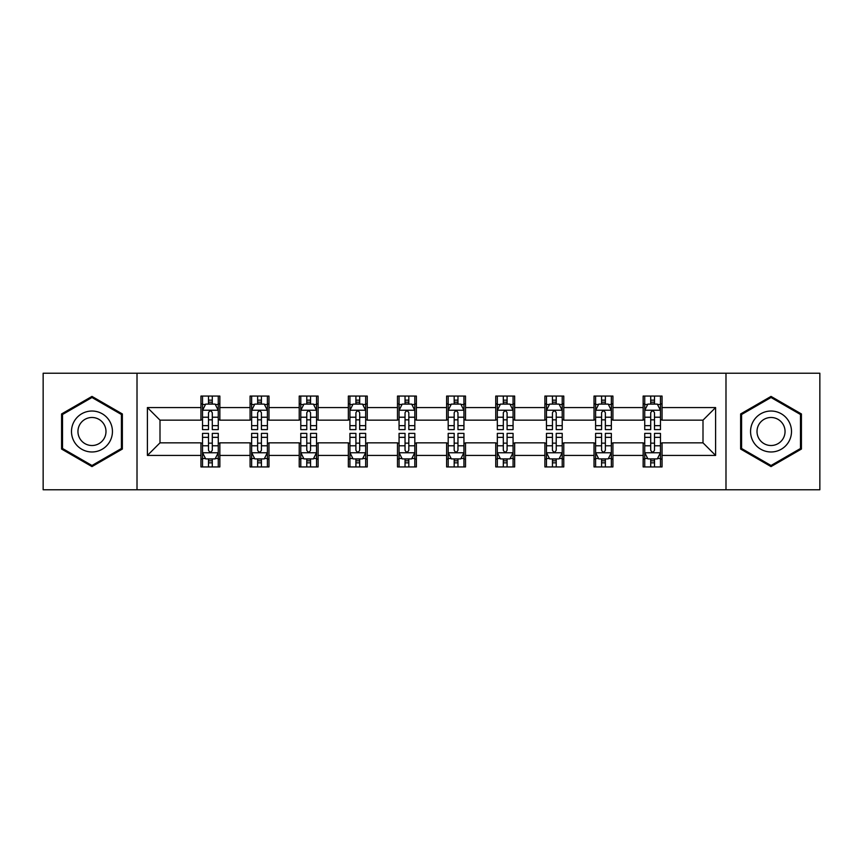 <?xml version="1.0" encoding="UTF-8"?>
<svg xmlns="http://www.w3.org/2000/svg" width="863" height="863" viewBox="0 0 863 863"><rect width="100%" height="100%" fill="white"/><g stroke="black" fill="none" stroke-linecap="round" stroke-linejoin="round"><path stroke-width="1.29" d="M725.988 489.763L819.85 489.763L819.85 373.237L725.988 373.237L725.988 489.763L137.012 489.763L137.012 373.237L43.15 373.237L43.15 489.763L137.012 489.763M725.988 373.237L137.012 373.237M662.05 407.563L662.05 396.063L643.151 396.063L643.151 407.563L612.924 407.563L612.924 396.063L594.024 396.063L594.024 407.563L563.787 407.563L563.787 396.063L544.887 396.063L544.887 407.563L514.65 407.563L514.65 396.063L495.75 396.063L495.75 407.563L465.513 407.563L465.513 396.063L446.613 396.063L446.613 407.563L416.387 407.563L416.387 396.063L397.487 396.063L397.487 407.563L367.25 407.563L367.25 396.063L348.35 396.063L348.35 407.563L318.113 407.563L318.113 396.063L299.213 396.063L299.213 407.563L268.976 407.563L268.976 396.063L250.076 396.063L250.076 407.563L219.849 407.563L219.849 396.063L200.95 396.063L200.95 407.563L147.4 407.563L147.4 455.437L160 442.838L200.95 442.838L200.95 466.937L219.849 466.937L219.849 442.838L250.076 442.838L250.076 466.937L268.976 466.937L268.976 442.838L299.213 442.838L299.213 466.937L318.113 466.937L318.113 442.838L348.35 442.838L348.35 466.937L367.25 466.937L367.25 442.838L397.487 442.838L397.487 466.937L416.387 466.937L416.387 442.838L446.613 442.838L446.613 466.937L465.513 466.937L465.513 442.838L495.75 442.838L495.75 466.937L514.65 466.937L514.65 442.838L544.887 442.838L544.887 466.937L563.787 466.937L563.787 442.838L594.024 442.838L594.024 466.937L612.924 466.937L612.924 442.838L643.151 442.838L643.151 466.937L662.05 466.937L662.05 442.838L703 442.838L703 420.162L662.05 420.162L662.05 407.563L715.6 407.563L715.6 455.437L662.05 455.437M643.151 455.437L612.924 455.437M594.024 455.437L563.787 455.437M544.887 455.437L514.65 455.437M495.75 455.437L465.513 455.437M446.613 455.437L416.387 455.437M397.487 455.437L367.25 455.437M348.35 455.437L318.113 455.437M299.213 455.437L268.976 455.437M250.076 455.437L219.849 455.437M200.95 455.437L147.4 455.437M643.151 407.563L643.151 420.162L612.924 420.162L612.924 407.563M594.024 407.563L594.024 420.162L563.787 420.162L563.787 407.563M544.887 407.563L544.887 420.162L514.65 420.162L514.65 407.563M495.75 407.563L495.75 420.162L465.513 420.162L465.513 407.563M446.613 407.563L446.613 420.162L416.387 420.162L416.387 407.563M397.487 407.563L397.487 420.162L367.25 420.162L367.25 407.563M348.35 407.563L348.35 420.162L318.113 420.162L318.113 407.563M299.213 407.563L299.213 420.162L268.976 420.162L268.976 407.563M250.076 407.563L250.076 420.162L219.849 420.162L219.849 407.563M200.95 407.563L200.95 420.162L160 420.162L147.4 407.563M160 420.162L160 442.838M715.6 455.437L703 442.838M703 420.162L715.6 407.563M200.95 403.938L202.525 403.938M208.501 403.938L212.287 403.938M218.274 403.938L219.849 403.938M200.95 419.85L202.525 419.85M208.501 419.85L212.287 419.85M218.274 419.85L219.849 419.85M200.95 443.151L202.525 443.151M208.501 443.151L212.287 443.151M218.274 443.151L219.849 443.151M200.95 459.062L202.525 459.062M208.501 459.062L212.287 459.062M218.274 459.062L219.849 459.062M250.076 443.151L251.651 443.151M257.638 443.151L261.424 443.151M267.401 443.151L268.976 443.151M250.076 459.062L251.651 459.062M257.638 459.062L261.424 459.062M267.401 459.062L268.976 459.062M250.076 403.938L251.651 403.938M257.638 403.938L261.424 403.938M267.401 403.938L268.976 403.938M250.076 419.85L251.651 419.85M257.638 419.85L261.424 419.85M267.401 419.85L268.976 419.85M299.213 443.151L300.788 443.151M306.775 443.151L310.551 443.151M316.538 443.151L318.113 443.151M299.213 459.062L300.788 459.062M306.775 459.062L310.551 459.062M316.538 459.062L318.113 459.062M299.213 403.938L300.788 403.938M306.775 403.938L310.551 403.938M316.538 403.938L318.113 403.938M299.213 419.85L300.788 419.85M306.775 419.85L310.551 419.85M316.538 419.85L318.113 419.85M348.35 443.151L349.925 443.151M355.912 443.151L359.688 443.151M365.675 443.151L367.25 443.151M348.35 459.062L349.925 459.062M355.912 459.062L359.688 459.062M365.675 459.062L367.25 459.062M348.35 403.938L349.925 403.938M355.912 403.938L359.688 403.938M365.675 403.938L367.25 403.938M348.35 419.85L349.925 419.85M355.912 419.85L359.688 419.85M365.675 419.85L367.25 419.85M397.487 443.151L399.062 443.151M405.038 443.151L408.825 443.151M414.812 443.151L416.387 443.151M397.487 459.062L399.062 459.062M405.038 459.062L408.825 459.062M414.812 459.062L416.387 459.062M397.487 403.938L399.062 403.938M405.038 403.938L408.825 403.938M414.812 403.938L416.387 403.938M397.487 419.85L399.062 419.85M405.038 419.85L408.825 419.85M414.812 419.85L416.387 419.85M446.613 443.151L448.188 443.151M454.175 443.151L457.962 443.151M463.938 443.151L465.513 443.151M446.613 459.062L448.188 459.062M454.175 459.062L457.962 459.062M463.938 459.062L465.513 459.062M446.613 403.938L448.188 403.938M454.175 403.938L457.962 403.938M463.938 403.938L465.513 403.938M446.613 419.85L448.188 419.85M454.175 419.85L457.962 419.85M463.938 419.85L465.513 419.85M495.75 443.151L497.325 443.151M503.312 443.151L507.088 443.151M513.075 443.151L514.65 443.151M495.75 459.062L497.325 459.062M503.312 459.062L507.088 459.062M513.075 459.062L514.65 459.062M495.75 403.938L497.325 403.938M503.312 403.938L507.088 403.938M513.075 403.938L514.65 403.938M495.75 419.85L497.325 419.85M503.312 419.85L507.088 419.85M513.075 419.85L514.65 419.85M544.887 443.151L546.462 443.151M552.449 443.151L556.225 443.151M562.212 443.151L563.787 443.151M544.887 459.062L546.462 459.062M552.449 459.062L556.225 459.062M562.212 459.062L563.787 459.062M544.887 403.938L546.462 403.938M552.449 403.938L556.225 403.938M562.212 403.938L563.787 403.938M544.887 419.85L546.462 419.85M552.449 419.85L556.225 419.85M562.212 419.85L563.787 419.85M594.024 443.151L595.599 443.151M601.576 443.151L605.362 443.151M611.349 443.151L612.924 443.151M594.024 459.062L595.599 459.062M601.576 459.062L605.362 459.062M611.349 459.062L612.924 459.062M594.024 403.938L595.599 403.938M601.576 403.938L605.362 403.938M611.349 403.938L612.924 403.938M594.024 419.85L595.599 419.85M601.576 419.85L605.362 419.85M611.349 419.85L612.924 419.85M643.151 443.151L644.726 443.151M650.713 443.151L654.499 443.151M660.475 443.151L662.05 443.151M643.151 459.062L644.726 459.062M650.713 459.062L654.499 459.062M660.475 459.062L662.05 459.062M643.151 403.938L644.726 403.938M650.713 403.938L654.499 403.938M660.475 403.938L662.05 403.938M643.151 419.85L644.726 419.85M650.713 419.85L654.499 419.85M660.475 419.85L662.05 419.85M91.974 466.592L122.363 449.051L122.363 413.949L91.974 396.408L61.575 413.949L61.575 449.051L91.974 466.592M801.425 413.949L771.026 396.408L740.637 413.949L740.637 449.051L771.026 466.592L801.425 449.051L801.425 413.949M212.287 400.162L208.501 400.162M218.274 425.664L212.287 425.664L212.287 429.612L218.274 429.612L218.274 410.4L215.124 404.1L205.674 404.1L202.525 410.4L202.525 429.612L208.501 429.612L208.501 425.664L202.525 425.664M202.525 410.4L202.525 396.063M218.274 410.4L218.274 396.063M208.501 404.1L208.501 396.063M212.287 396.063L212.287 404.1M212.287 425.664L212.287 412.762C211.025 410.335 209.763 410.335 208.501 412.762L208.501 425.664M208.501 462.838L212.287 462.838M202.525 437.336L208.501 437.336L208.501 433.388L202.525 433.388L202.525 452.6L205.674 458.9L215.124 458.9L218.274 452.6L218.274 433.388L212.287 433.388L212.287 437.336L218.274 437.336M218.274 452.6L218.274 466.937M202.525 452.6L202.525 466.937M212.287 458.9L212.287 466.937M208.501 466.937L208.501 458.9M208.501 437.336L208.501 450.238C209.763 452.665 211.025 452.665 212.287 450.238L212.287 437.336M109.698 441.737A20.475 20.475 0 0 0 102.201 413.765A20.475 20.475 0 0 0 74.24 421.263A20.475 20.475 0 0 0 81.737 449.235A20.475 20.475 0 0 0 109.698 441.737M104.11 438.512A14.013 14.013 0 0 0 98.975 419.364A14.013 14.013 0 0 0 79.828 424.488A14.013 14.013 0 0 0 84.962 443.636A14.013 14.013 0 0 0 104.11 438.512M62.524 448.501L62.524 414.499L91.974 397.498L121.413 414.499L121.413 448.501L91.974 465.502L62.524 448.501M771.026 411.025A20.475 20.475 0 0 0 750.562 431.5A20.475 20.475 0 0 0 771.026 451.975A20.475 20.475 0 0 0 791.5 431.5A20.475 20.475 0 0 0 771.026 411.025M771.026 417.487A14.013 14.013 0 0 0 757.013 431.5A14.013 14.013 0 0 0 771.026 445.513A14.013 14.013 0 0 0 785.05 431.5A14.013 14.013 0 0 0 771.026 417.487M800.476 448.501L771.026 465.502L741.587 448.501L741.587 414.499L771.026 397.498L800.476 414.499L800.476 448.501M261.424 400.162L257.638 400.162M267.401 425.664L261.424 425.664L261.424 429.612L267.401 429.612L267.401 410.4L264.251 404.1L254.801 404.1L251.651 410.4L251.651 429.612L257.638 429.612L257.638 425.664L251.651 425.664M251.651 410.4L251.651 396.063M267.401 410.4L267.401 396.063M257.638 404.1L257.638 396.063M261.424 396.063L261.424 404.1M261.424 425.664L261.424 412.762C260.162 410.335 258.9 410.335 257.638 412.762L257.638 425.664M310.551 400.162L306.775 400.162M316.538 425.664L310.551 425.664L310.551 429.612L316.538 429.612L316.538 410.4L313.388 404.1L303.938 404.1L300.788 410.4L300.788 429.612L306.775 429.612L306.775 425.664L300.788 425.664M300.788 410.4L300.788 396.063M316.538 410.4L316.538 396.063M306.775 404.1L306.775 396.063M310.551 396.063L310.551 404.1M310.551 425.664L310.551 412.762C309.299 410.335 308.037 410.335 306.775 412.762L306.775 425.664M257.638 462.838L261.424 462.838M251.651 437.336L257.638 437.336L257.638 433.388L251.651 433.388L251.651 452.6L254.801 458.9L264.251 458.9L267.401 452.6L267.401 433.388L261.424 433.388L261.424 437.336L267.401 437.336M267.401 452.6L267.401 466.937M251.651 452.6L251.651 466.937M261.424 458.9L261.424 466.937M257.638 466.937L257.638 458.9M257.638 437.336L257.638 450.238C258.9 452.665 260.162 452.665 261.424 450.238L261.424 437.336M306.775 462.838L310.551 462.838M300.788 437.336L306.775 437.336L306.775 433.388L300.788 433.388L300.788 452.6L303.938 458.9L313.388 458.9L316.538 452.6L316.538 433.388L310.551 433.388L310.551 437.336L316.538 437.336M316.538 452.6L316.538 466.937M300.788 452.6L300.788 466.937M310.551 458.9L310.551 466.937M306.775 466.937L306.775 458.9M306.775 437.336L306.775 450.238C308.037 452.665 309.288 452.665 310.551 450.238L310.551 437.336M359.688 400.162L355.912 400.162M365.675 425.664L359.688 425.664L359.688 429.612L365.675 429.612L365.675 410.4L362.525 404.1L353.075 404.1L349.925 410.4L349.925 429.612L355.912 429.612L355.912 425.664L349.925 425.664M349.925 410.4L349.925 396.063M365.675 410.4L365.675 396.063M355.912 404.1L355.912 396.063M359.688 396.063L359.688 404.1M359.688 425.664L359.688 412.762C358.425 410.335 357.174 410.335 355.912 412.762L355.912 425.664M408.825 400.162L405.038 400.162M414.812 425.664L408.825 425.664L408.825 429.612L414.812 429.612L414.812 410.4L411.662 404.1L402.212 404.1L399.062 410.4L399.062 429.612L405.038 429.612L405.038 425.664L399.062 425.664M399.062 410.4L399.062 396.063M414.812 410.4L414.812 396.063M405.038 404.1L405.038 396.063M408.825 396.063L408.825 404.1M408.825 425.664L408.825 412.762C407.563 410.335 406.3 410.335 405.038 412.762L405.038 425.664M457.962 400.162L454.175 400.162M463.938 425.664L457.962 425.664L457.962 429.612L463.938 429.612L463.938 410.4L460.788 404.1L451.338 404.1L448.188 410.4L448.188 429.612L454.175 429.612L454.175 425.664L448.188 425.664M448.188 410.4L448.188 396.063M463.938 410.4L463.938 396.063M454.175 404.1L454.175 396.063M457.962 396.063L457.962 404.1M457.962 425.664L457.962 412.762C456.7 410.335 455.437 410.335 454.175 412.762L454.175 425.664M355.912 462.838L359.688 462.838M349.925 437.336L355.912 437.336L355.912 433.388L349.925 433.388L349.925 452.6L353.075 458.9L362.525 458.9L365.675 452.6L365.675 433.388L359.688 433.388L359.688 437.336L365.675 437.336M365.675 452.6L365.675 466.937M349.925 452.6L349.925 466.937M359.688 458.9L359.688 466.937M355.912 466.937L355.912 458.9M355.912 437.336L355.912 450.238C357.163 452.665 358.425 452.665 359.688 450.238L359.688 437.336M405.038 462.838L408.825 462.838M399.062 437.336L405.038 437.336L405.038 433.388L399.062 433.388L399.062 452.6L402.212 458.9L411.662 458.9L414.812 452.6L414.812 433.388L408.825 433.388L408.825 437.336L414.812 437.336M414.812 452.6L414.812 466.937M399.062 452.6L399.062 466.937M408.825 458.9L408.825 466.937M405.038 466.937L405.038 458.9M405.038 437.336L405.038 450.238C406.3 452.665 407.563 452.665 408.825 450.238L408.825 437.336M454.175 462.838L457.962 462.838M448.188 437.336L454.175 437.336L454.175 433.388L448.188 433.388L448.188 452.6L451.338 458.9L460.788 458.9L463.938 452.6L463.938 433.388L457.962 433.388L457.962 437.336L463.938 437.336M463.938 452.6L463.938 466.937M448.188 452.6L448.188 466.937M457.962 458.9L457.962 466.937M454.175 466.937L454.175 458.9M454.175 437.336L454.175 450.238C455.437 452.665 456.7 452.665 457.962 450.238L457.962 437.336M507.088 400.162L503.312 400.162M513.075 425.664L507.088 425.664L507.088 429.612L513.075 429.612L513.075 410.4L509.925 404.1L500.475 404.1L497.325 410.4L497.325 429.612L503.312 429.612L503.312 425.664L497.325 425.664M497.325 410.4L497.325 396.063M513.075 410.4L513.075 396.063M503.312 404.1L503.312 396.063M507.088 396.063L507.088 404.1M507.088 425.664L507.088 412.762C505.837 410.335 504.575 410.335 503.312 412.762L503.312 425.664M503.312 462.838L507.088 462.838M497.325 437.336L503.312 437.336L503.312 433.388L497.325 433.388L497.325 452.6L500.475 458.9L509.925 458.9L513.075 452.6L513.075 433.388L507.088 433.388L507.088 437.336L513.075 437.336M513.075 452.6L513.075 466.937M497.325 452.6L497.325 466.937M507.088 458.9L507.088 466.937M503.312 466.937L503.312 458.9M503.312 437.336L503.312 450.238C504.575 452.665 505.826 452.665 507.088 450.238L507.088 437.336M556.225 400.162L552.449 400.162M562.212 425.664L556.225 425.664L556.225 429.612L562.212 429.612L562.212 410.4L559.062 404.1L549.612 404.1L546.462 410.4L546.462 429.612L552.449 429.612L552.449 425.664L546.462 425.664M546.462 410.4L546.462 396.063M562.212 410.4L562.212 396.063M552.449 404.1L552.449 396.063M556.225 396.063L556.225 404.1M556.225 425.664L556.225 412.762C554.963 410.335 553.712 410.335 552.449 412.762L552.449 425.664M552.449 462.838L556.225 462.838M546.462 437.336L552.449 437.336L552.449 433.388L546.462 433.388L546.462 452.6L549.612 458.9L559.062 458.9L562.212 452.6L562.212 433.388L556.225 433.388L556.225 437.336L562.212 437.336M562.212 452.6L562.212 466.937M546.462 452.6L546.462 466.937M556.225 458.9L556.225 466.937M552.449 466.937L552.449 458.9M552.449 437.336L552.449 450.238C553.701 452.665 554.963 452.665 556.225 450.238L556.225 437.336M605.362 400.162L601.576 400.162M611.349 425.664L605.362 425.664L605.362 429.612L611.349 429.612L611.349 410.4L608.199 404.1L598.749 404.1L595.599 410.4L595.599 429.612L601.576 429.612L601.576 425.664L595.599 425.664M595.599 410.4L595.599 396.063M611.349 410.4L611.349 396.063M601.576 404.1L601.576 396.063M605.362 396.063L605.362 404.1M605.362 425.664L605.362 412.762C604.1 410.335 602.838 410.335 601.576 412.762L601.576 425.664M601.576 462.838L605.362 462.838M595.599 437.336L601.576 437.336L601.576 433.388L595.599 433.388L595.599 452.6L598.749 458.9L608.199 458.9L611.349 452.6L611.349 433.388L605.362 433.388L605.362 437.336L611.349 437.336M611.349 452.6L611.349 466.937M595.599 452.6L595.599 466.937M605.362 458.9L605.362 466.937M601.576 466.937L601.576 458.9M601.576 437.336L601.576 450.238C602.838 452.665 604.1 452.665 605.362 450.238L605.362 437.336M654.499 400.162L650.713 400.162M660.475 425.664L654.499 425.664L654.499 429.612L660.475 429.612L660.475 410.4L657.326 404.1L647.876 404.1L644.726 410.4L644.726 429.612L650.713 429.612L650.713 425.664L644.726 425.664M644.726 410.4L644.726 396.063M660.475 410.4L660.475 396.063M650.713 404.1L650.713 396.063M654.499 396.063L654.499 404.1M654.499 425.664L654.499 412.762C653.237 410.335 651.975 410.335 650.713 412.762L650.713 425.664M650.713 462.838L654.499 462.838M644.726 437.336L650.713 437.336L650.713 433.388L644.726 433.388L644.726 452.6L647.876 458.9L657.326 458.9L660.475 452.6L660.475 433.388L654.499 433.388L654.499 437.336L660.475 437.336M660.475 452.6L660.475 466.937M644.726 452.6L644.726 466.937M654.499 458.9L654.499 466.937M650.713 466.937L650.713 458.9M650.713 437.336L650.713 450.238C651.975 452.665 653.237 452.665 654.499 450.238L654.499 437.336M218.188 410.238L202.6 410.238M202.525 404.477L205.48 404.477M215.308 404.477L218.274 404.477M208.501 417.217L202.525 417.217M218.274 417.217L212.287 417.217M212.287 402.169L208.501 402.169M202.6 452.762L218.188 452.762M218.274 458.523L215.308 458.523M205.48 458.523L202.525 458.523M212.287 445.783L218.274 445.783M202.525 445.783L208.501 445.783M208.501 460.831L212.287 460.831M267.325 410.238L251.737 410.238M251.651 404.477L254.617 404.477M264.445 404.477L267.401 404.477M257.638 417.217L251.651 417.217M267.401 417.217L261.424 417.217M261.424 402.169L257.638 402.169M316.462 410.238L300.874 410.238M300.788 404.477L303.754 404.477M313.582 404.477L316.538 404.477M306.775 417.217L300.788 417.217M316.538 417.217L310.551 417.217M310.551 402.169L306.775 402.169M251.737 452.762L267.325 452.762M267.401 458.523L264.445 458.523M254.617 458.523L251.651 458.523M261.424 445.783L267.401 445.783M251.651 445.783L257.638 445.783M257.638 460.831L261.424 460.831M300.874 452.762L316.462 452.762M316.538 458.523L313.582 458.523M303.754 458.523L300.788 458.523M310.551 445.783L316.538 445.783M300.788 445.783L306.775 445.783M306.775 460.831L310.551 460.831M365.599 410.238L350 410.238M349.925 404.477L352.881 404.477M362.708 404.477L365.675 404.477M355.912 417.217L349.925 417.217M365.675 417.217L359.688 417.217M359.688 402.169L355.912 402.169M414.725 410.238L399.138 410.238M399.062 404.477L402.018 404.477M411.845 404.477L414.812 404.477M405.038 417.217L399.062 417.217M414.812 417.217L408.825 417.217M408.825 402.169L405.038 402.169M463.863 410.238L448.275 410.238M448.188 404.477L451.155 404.477M460.982 404.477L463.938 404.477M454.175 417.217L448.188 417.217M463.938 417.217L457.962 417.217M457.962 402.169L454.175 402.169M350 452.762L365.599 452.762M365.675 458.523L362.708 458.523M352.881 458.523L349.925 458.523M359.688 445.783L365.675 445.783M349.925 445.783L355.912 445.783M355.912 460.831L359.688 460.831M399.138 452.762L414.725 452.762M414.812 458.523L411.845 458.523M402.018 458.523L399.062 458.523M408.825 445.783L414.812 445.783M399.062 445.783L405.038 445.783M405.038 460.831L408.825 460.831M448.275 452.762L463.863 452.762M463.938 458.523L460.982 458.523M451.155 458.523L448.188 458.523M457.962 445.783L463.938 445.783M448.188 445.783L454.175 445.783M454.175 460.831L457.962 460.831M513 410.238L497.401 410.238M497.325 404.477L500.292 404.477M510.119 404.477L513.075 404.477M503.312 417.217L497.325 417.217M513.075 417.217L507.088 417.217M507.088 402.169L503.312 402.169M497.401 452.762L513 452.762M513.075 458.523L510.119 458.523M500.292 458.523L497.325 458.523M507.088 445.783L513.075 445.783M497.325 445.783L503.312 445.783M503.312 460.831L507.088 460.831M562.126 410.238L546.538 410.238M546.462 404.477L549.418 404.477M559.246 404.477L562.212 404.477M552.449 417.217L546.462 417.217M562.212 417.217L556.225 417.217M556.225 402.169L552.449 402.169M546.538 452.762L562.126 452.762M562.212 458.523L559.246 458.523M549.418 458.523L546.462 458.523M556.225 445.783L562.212 445.783M546.462 445.783L552.449 445.783M552.449 460.831L556.225 460.831M611.263 410.238L595.675 410.238M595.599 404.477L598.555 404.477M608.383 404.477L611.349 404.477M601.576 417.217L595.599 417.217M611.349 417.217L605.362 417.217M605.362 402.169L601.576 402.169M595.675 452.762L611.263 452.762M611.349 458.523L608.383 458.523M598.555 458.523L595.599 458.523M605.362 445.783L611.349 445.783M595.599 445.783L601.576 445.783M601.576 460.831L605.362 460.831M660.4 410.238L644.812 410.238M644.726 404.477L647.692 404.477M657.52 404.477L660.475 404.477M650.713 417.217L644.726 417.217M660.475 417.217L654.499 417.217M654.499 402.169L650.713 402.169M644.812 452.762L660.4 452.762M660.475 458.523L657.52 458.523M647.692 458.523L644.726 458.523M654.499 445.783L660.475 445.783M644.726 445.783L650.713 445.783M650.713 460.831L654.499 460.831"/></g></svg>
